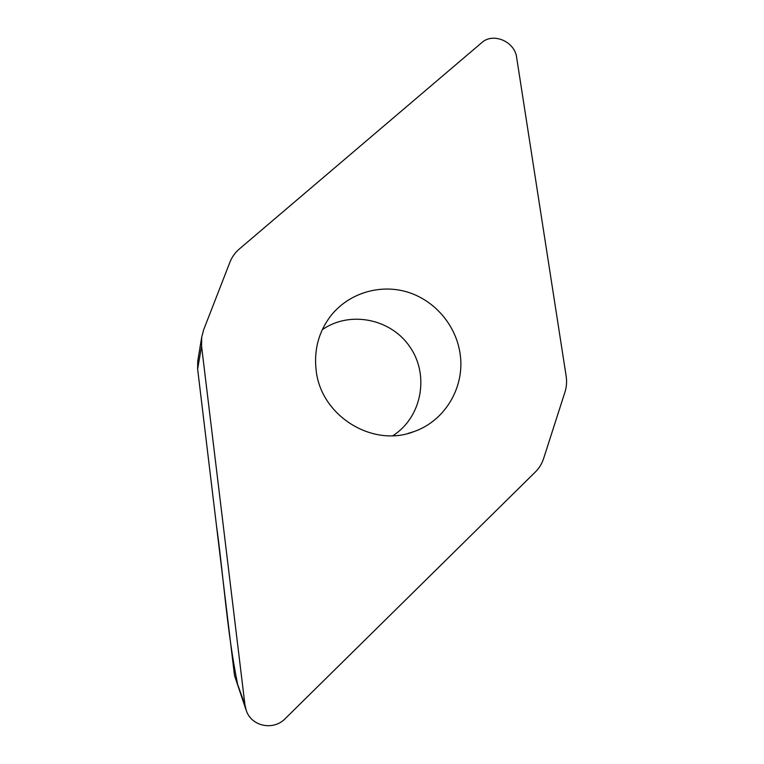 <?xml version="1.0" encoding="UTF-8"?>
<svg xmlns="http://www.w3.org/2000/svg" width="764" height="764" viewBox="0 0 764 764"><rect width="100%" height="100%" fill="white"/><g stroke="black" fill="none" stroke-linecap="round" stroke-linejoin="round"><path stroke-width="1.15" d="M203.654 329.8L201.706 337.172L201.581 346.312L244.967 705.019L246.294 710.558C251.518 726.507 273.55 730.957 285.278 718.58L535.392 471.951C539.203 468.16 541.953 463.652 543.643 458.448L564.978 392.008C566.582 386.909 566.984 381.656 566.172 376.27L516.645 57.501C514.831 41.514 493.038 32.174 481.759 42.65L239.323 248.997C235.102 252.626 231.969 257.019 229.926 262.195L203.654 329.8M246.294 710.558L234.519 675.615L197.628 369.002L197.733 361.143L201.706 337.172M392.925 435.681C421.661 417.383 429.54 375.812 410.325 347.505C391.569 318.894 350.208 310.213 322.293 329.685M460.043 353.426C465.343 386.45 445.355 420.935 413.696 431.679C372.374 447.857 320.775 415.74 316.134 370.215C313.832 349.998 318.645 331.958 330.573 316.115C348.26 293.405 379.364 283.778 406.859 291.886C434.372 300.004 455.879 324.92 460.043 353.426M197.618 368.936L216.346 524.591C223.68 576.935 226.937 631.408 237.604 684.296M201.581 346.312L197.628 369.002M234.519 675.615L244.967 705.019M407.88 433.465L413.696 431.679"/></g></svg>
